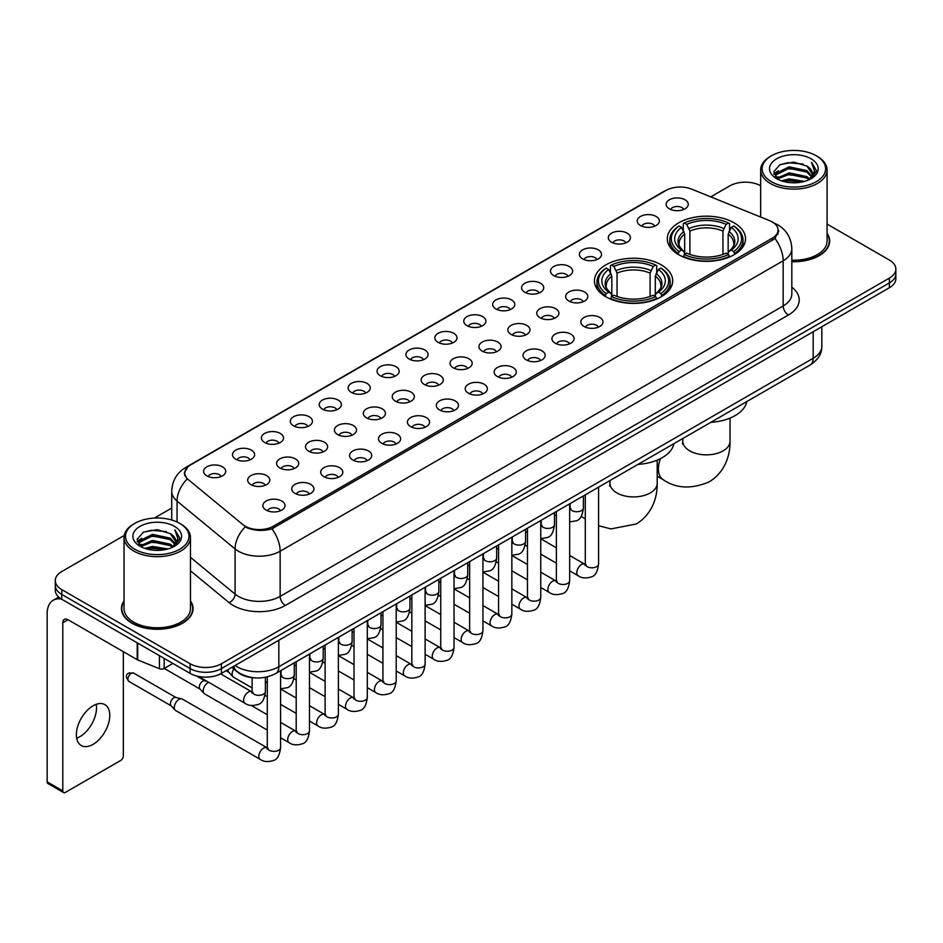 <?xml version="1.0" encoding="UTF-8"?>
<svg xmlns="http://www.w3.org/2000/svg" width="943" height="943" viewBox="0 0 943 943"><rect width="100%" height="100%" fill="white"/><g stroke="black" fill="none" stroke-linecap="round" stroke-linejoin="round"><path stroke-width="1.41" d="M661.232 264.853A39.111 22.585 0 0 0 618.608 259.962A39.111 22.585 0 0 0 594.455 280.825A39.111 22.585 0 0 0 605.913 296.797A39.111 22.585 0 0 0 648.536 301.689A39.111 22.585 0 0 0 672.677 280.825A39.111 22.585 0 0 0 661.232 264.853M734.067 222.796A39.111 22.585 0 0 0 691.443 217.904A39.111 22.585 0 0 0 667.302 238.768A39.111 22.585 0 0 0 678.76 254.74A39.111 22.585 0 0 0 721.383 259.631A39.111 22.585 0 0 0 745.524 238.768A39.111 22.585 0 0 0 734.067 222.796M640.462 225.507A11.068 6.389 180 0 1 638.258 223.703A11.068 6.389 180 0 1 641.924 215.758A11.068 6.389 180 0 1 656.116 216.477A11.068 6.389 180 0 1 658.308 223.703A11.068 6.389 180 0 1 640.462 225.507M654.76 226.179A6.636 3.831 0 0 0 652.98 224.304A6.636 3.831 0 0 0 646.438 223.338A6.636 3.831 0 0 0 641.806 226.179M611.547 242.198A11.068 6.389 180 0 1 609.355 240.394A11.068 6.389 180 0 1 613.021 232.449A11.068 6.389 180 0 1 627.201 233.169A11.068 6.389 180 0 1 629.405 240.394A11.068 6.389 180 0 1 611.547 242.198M625.857 242.87A6.636 3.831 0 0 0 624.077 240.995A6.636 3.831 0 0 0 617.535 240.029A6.636 3.831 0 0 0 612.903 242.87M582.644 258.889A11.068 6.389 180 0 1 580.44 257.085A11.068 6.389 180 0 1 584.106 249.141A11.068 6.389 180 0 1 598.298 249.86A11.068 6.389 180 0 1 600.491 257.085A11.068 6.389 180 0 1 582.644 258.889M596.943 259.561A6.636 3.831 0 0 0 595.163 257.687A6.636 3.831 0 0 0 588.621 256.72A6.636 3.831 0 0 0 583.988 259.561M553.73 275.58A11.068 6.389 180 0 1 551.537 273.776A11.068 6.389 180 0 1 555.203 265.832A11.068 6.389 180 0 1 569.383 266.551A11.068 6.389 180 0 1 571.588 273.776A11.068 6.389 180 0 1 553.73 275.58M568.04 276.252A6.636 3.831 0 0 0 566.26 274.378A6.636 3.831 0 0 0 559.718 273.411A6.636 3.831 0 0 0 555.085 276.252M524.827 292.271A11.068 6.389 180 0 1 522.622 290.468A11.068 6.389 180 0 1 526.288 282.523A11.068 6.389 180 0 1 540.48 283.23A11.068 6.389 180 0 1 542.673 290.468A11.068 6.389 180 0 1 524.827 292.271M539.125 292.931A6.636 3.831 0 0 0 537.345 291.069A6.636 3.831 0 0 0 530.803 290.102A6.636 3.831 0 0 0 526.17 292.931M495.912 308.962A11.068 6.389 180 0 1 493.719 307.159A11.068 6.389 180 0 1 497.385 299.214A11.068 6.389 180 0 1 511.566 299.921A11.068 6.389 180 0 1 513.77 307.159A11.068 6.389 180 0 1 495.912 308.962M510.222 309.622A6.636 3.831 0 0 0 508.442 307.76A6.636 3.831 0 0 0 501.9 306.781A6.636 3.831 0 0 0 497.267 309.622M467.009 325.653A11.068 6.389 180 0 1 464.805 323.85A11.068 6.389 180 0 1 468.471 315.905A11.068 6.389 180 0 1 482.663 316.612A11.068 6.389 180 0 1 484.855 323.85A11.068 6.389 180 0 1 467.009 325.653M481.307 326.313A6.636 3.831 0 0 0 479.527 324.451A6.636 3.831 0 0 0 472.985 323.473A6.636 3.831 0 0 0 468.353 326.313M438.094 342.344A11.068 6.389 180 0 1 435.902 340.541A11.068 6.389 180 0 1 439.568 332.596A11.068 6.389 180 0 1 453.748 333.303A11.068 6.389 180 0 1 455.952 340.541A11.068 6.389 180 0 1 438.094 342.344M452.404 343.004A6.636 3.831 0 0 0 450.624 341.142A6.636 3.831 0 0 0 444.082 340.164A6.636 3.831 0 0 0 439.45 343.004M409.191 359.035A11.068 6.389 180 0 1 406.987 357.232A11.068 6.389 180 0 1 410.653 349.287A11.068 6.389 180 0 1 424.845 349.994A11.068 6.389 180 0 1 427.038 357.232A11.068 6.389 180 0 1 409.191 359.035M423.49 359.696A6.636 3.831 0 0 0 421.71 357.833A6.636 3.831 0 0 0 415.168 356.855A6.636 3.831 0 0 0 410.535 359.696M380.277 375.727A11.068 6.389 180 0 1 378.084 373.923A11.068 6.389 180 0 1 381.75 365.978A11.068 6.389 180 0 1 395.93 366.686A11.068 6.389 180 0 1 398.135 373.923A11.068 6.389 180 0 1 380.277 375.727M394.587 376.387A6.636 3.831 0 0 0 392.807 374.524A6.636 3.831 0 0 0 386.265 373.546A6.636 3.831 0 0 0 381.632 376.387M351.374 392.418A11.068 6.389 180 0 1 349.169 390.602A11.068 6.389 180 0 1 352.835 382.669A11.068 6.389 180 0 1 367.027 383.377A11.068 6.389 180 0 1 369.22 390.602A11.068 6.389 180 0 1 351.374 392.418M365.672 393.078A6.636 3.831 0 0 0 363.892 391.215A6.636 3.831 0 0 0 357.35 390.237A6.636 3.831 0 0 0 352.717 393.078M322.459 409.109A11.068 6.389 180 0 1 320.266 407.293A11.068 6.389 180 0 1 323.932 399.361A11.068 6.389 180 0 1 338.113 400.068A11.068 6.389 180 0 1 340.317 407.293A11.068 6.389 180 0 1 322.459 409.109M336.769 409.769A6.636 3.831 0 0 0 334.989 407.906A6.636 3.831 0 0 0 328.447 406.928A6.636 3.831 0 0 0 323.814 409.769M293.556 425.8A11.068 6.389 180 0 1 291.352 423.985A11.068 6.389 180 0 1 295.018 416.04A11.068 6.389 180 0 1 309.21 416.759A11.068 6.389 180 0 1 311.402 423.985A11.068 6.389 180 0 1 293.556 425.8M307.854 426.46A6.636 3.831 0 0 0 306.074 424.586A6.636 3.831 0 0 0 299.532 423.619A6.636 3.831 0 0 0 294.9 426.46M264.641 442.491A11.068 6.389 180 0 1 262.449 440.676A11.068 6.389 180 0 1 266.115 432.731A11.068 6.389 180 0 1 280.295 433.45A11.068 6.389 180 0 1 282.499 440.676A11.068 6.389 180 0 1 264.641 442.491M278.951 443.151A6.636 3.831 0 0 0 277.171 441.277A6.636 3.831 0 0 0 270.629 440.31A6.636 3.831 0 0 0 265.997 443.151M235.738 459.182A11.068 6.389 180 0 1 233.534 457.367A11.068 6.389 180 0 1 237.2 449.422A11.068 6.389 180 0 1 251.392 450.141A11.068 6.389 180 0 1 253.584 457.367A11.068 6.389 180 0 1 235.738 459.182M250.036 459.842A6.636 3.831 0 0 0 248.257 457.968A6.636 3.831 0 0 0 241.714 457.001A6.636 3.831 0 0 0 237.082 459.842M206.823 475.861A11.068 6.389 180 0 1 204.631 474.058A11.068 6.389 180 0 1 208.297 466.113A11.068 6.389 180 0 1 222.477 466.832A11.068 6.389 180 0 1 224.682 474.058A11.068 6.389 180 0 1 206.823 475.861M221.133 476.533A6.636 3.831 0 0 0 219.354 474.659A6.636 3.831 0 0 0 212.812 473.692A6.636 3.831 0 0 0 208.179 476.533M669.365 208.827A11.068 6.389 180 0 1 667.173 207.012A11.068 6.389 180 0 1 670.838 199.067A11.068 6.389 180 0 1 685.019 199.786A11.068 6.389 180 0 1 687.223 207.012A11.068 6.389 180 0 1 669.365 208.827M683.675 209.487A6.636 3.831 0 0 0 681.895 207.613A6.636 3.831 0 0 0 675.353 206.647A6.636 3.831 0 0 0 670.721 209.487M568.912 301.041A11.068 6.389 180 0 1 566.719 299.237A11.068 6.389 180 0 1 570.385 291.293A11.068 6.389 180 0 1 584.566 292A11.068 6.389 180 0 1 586.77 299.237A11.068 6.389 180 0 1 568.912 301.041M583.222 301.701A6.636 3.831 0 0 0 581.442 299.839A6.636 3.831 0 0 0 574.9 298.86A6.636 3.831 0 0 0 570.267 301.701M540.009 317.732A11.068 6.389 180 0 1 537.816 315.929A11.068 6.389 180 0 1 541.482 307.984A11.068 6.389 180 0 1 555.663 308.691A11.068 6.389 180 0 1 557.855 315.929A11.068 6.389 180 0 1 540.009 317.732M554.319 318.392A6.636 3.831 0 0 0 552.527 316.53A6.636 3.831 0 0 0 545.985 315.551A6.636 3.831 0 0 0 541.353 318.392M511.094 334.423A11.068 6.389 180 0 1 508.902 332.608A11.068 6.389 180 0 1 512.568 324.675A11.068 6.389 180 0 1 526.748 325.382A11.068 6.389 180 0 1 528.952 332.608A11.068 6.389 180 0 1 511.094 334.423M525.404 335.083A6.636 3.831 0 0 0 523.624 333.221A6.636 3.831 0 0 0 517.082 332.242A6.636 3.831 0 0 0 512.45 335.083M482.191 351.114A11.068 6.389 180 0 1 479.999 349.299A11.068 6.389 180 0 1 483.665 341.366A11.068 6.389 180 0 1 497.845 342.073A11.068 6.389 180 0 1 500.038 349.299A11.068 6.389 180 0 1 482.191 351.114M496.501 351.774A6.636 3.831 0 0 0 494.71 349.912A6.636 3.831 0 0 0 488.168 348.934A6.636 3.831 0 0 0 483.535 351.774M453.277 367.805A11.068 6.389 180 0 1 451.084 365.99A11.068 6.389 180 0 1 454.75 358.045A11.068 6.389 180 0 1 468.93 358.764A11.068 6.389 180 0 1 471.135 365.99A11.068 6.389 180 0 1 453.277 367.805M467.587 368.465A6.636 3.831 0 0 0 465.807 366.591A6.636 3.831 0 0 0 459.265 365.625A6.636 3.831 0 0 0 454.632 368.465M424.374 384.496A11.068 6.389 180 0 1 422.181 382.681A11.068 6.389 180 0 1 425.847 374.736A11.068 6.389 180 0 1 440.027 375.455A11.068 6.389 180 0 1 442.22 382.681A11.068 6.389 180 0 1 424.374 384.496M438.684 385.157A6.636 3.831 0 0 0 436.892 383.282A6.636 3.831 0 0 0 430.35 382.316A6.636 3.831 0 0 0 425.717 385.157M395.459 401.188A11.068 6.389 180 0 1 393.266 399.372A11.068 6.389 180 0 1 396.932 391.428A11.068 6.389 180 0 1 411.124 392.147A11.068 6.389 180 0 1 413.317 399.372A11.068 6.389 180 0 1 395.459 401.188M409.769 401.848A6.636 3.831 0 0 0 407.989 399.973A6.636 3.831 0 0 0 401.447 399.007A6.636 3.831 0 0 0 396.814 401.848M366.556 417.879A11.068 6.389 180 0 1 364.363 416.063A11.068 6.389 180 0 1 368.029 408.119A11.068 6.389 180 0 1 382.21 408.838A11.068 6.389 180 0 1 384.402 416.063A11.068 6.389 180 0 1 366.556 417.879M380.866 418.539A6.636 3.831 0 0 0 379.074 416.665A6.636 3.831 0 0 0 372.532 415.698A6.636 3.831 0 0 0 367.9 418.539M337.641 434.558A11.068 6.389 180 0 1 335.449 432.754A11.068 6.389 180 0 1 339.115 424.81A11.068 6.389 180 0 1 353.307 425.529A11.068 6.389 180 0 1 355.499 432.754A11.068 6.389 180 0 1 337.641 434.558M351.951 435.23A6.636 3.831 0 0 0 350.171 433.356A6.636 3.831 0 0 0 343.629 432.389A6.636 3.831 0 0 0 338.997 435.23M308.738 451.249A11.068 6.389 180 0 1 306.546 449.446A11.068 6.389 180 0 1 310.212 441.501A11.068 6.389 180 0 1 324.392 442.22A11.068 6.389 180 0 1 326.584 449.446A11.068 6.389 180 0 1 308.738 451.249M323.048 451.921A6.636 3.831 0 0 0 321.257 450.047A6.636 3.831 0 0 0 314.714 449.08A6.636 3.831 0 0 0 310.082 451.921M279.823 467.94A11.068 6.389 180 0 1 277.631 466.137A11.068 6.389 180 0 1 281.297 458.192A11.068 6.389 180 0 1 295.489 458.911A11.068 6.389 180 0 1 297.682 466.137A11.068 6.389 180 0 1 279.823 467.94M294.133 468.612A6.636 3.831 0 0 0 292.354 466.738A6.636 3.831 0 0 0 285.812 465.771A6.636 3.831 0 0 0 281.179 468.612M250.921 484.631A11.068 6.389 180 0 1 248.728 482.828A11.068 6.389 180 0 1 252.394 474.883A11.068 6.389 180 0 1 266.574 475.59A11.068 6.389 180 0 1 268.767 482.828A11.068 6.389 180 0 1 250.921 484.631M265.231 485.291A6.636 3.831 0 0 0 263.439 483.429A6.636 3.831 0 0 0 256.897 482.462A6.636 3.831 0 0 0 252.264 485.291M584.106 326.502A11.068 6.389 180 0 1 581.902 324.687A11.068 6.389 180 0 1 585.568 316.742A11.068 6.389 180 0 1 599.76 317.461A11.068 6.389 180 0 1 601.952 324.687A11.068 6.389 180 0 1 584.106 326.502M598.404 327.162A6.636 3.831 0 0 0 596.624 325.288A6.636 3.831 0 0 0 590.082 324.321A6.636 3.831 0 0 0 585.45 327.162M555.191 343.193A11.068 6.389 180 0 1 552.999 341.378A11.068 6.389 180 0 1 556.665 333.433A11.068 6.389 180 0 1 570.845 334.152A11.068 6.389 180 0 1 573.049 341.378A11.068 6.389 180 0 1 555.191 343.193M569.501 343.853A6.636 3.831 0 0 0 567.721 341.979A6.636 3.831 0 0 0 561.168 341.012A6.636 3.831 0 0 0 556.547 343.853M526.288 359.884A11.068 6.389 180 0 1 524.084 358.069A11.068 6.389 180 0 1 527.75 350.124A11.068 6.389 180 0 1 541.942 350.843A11.068 6.389 180 0 1 544.135 358.069A11.068 6.389 180 0 1 526.288 359.884M540.587 360.544A6.636 3.831 0 0 0 538.807 358.67A6.636 3.831 0 0 0 532.265 357.703A6.636 3.831 0 0 0 527.632 360.544M497.374 376.563A11.068 6.389 180 0 1 495.181 374.76A11.068 6.389 180 0 1 498.847 366.815A11.068 6.389 180 0 1 513.027 367.534A11.068 6.389 180 0 1 515.232 374.76A11.068 6.389 180 0 1 497.374 376.563M511.684 377.235A6.636 3.831 0 0 0 509.904 375.361A6.636 3.831 0 0 0 503.362 374.395A6.636 3.831 0 0 0 498.729 377.235M468.471 393.255A11.068 6.389 180 0 1 466.266 391.451A11.068 6.389 180 0 1 469.932 383.506A11.068 6.389 180 0 1 484.124 384.225A11.068 6.389 180 0 1 486.317 391.451A11.068 6.389 180 0 1 468.471 393.255M482.769 393.926A6.636 3.831 0 0 0 480.989 392.052A6.636 3.831 0 0 0 474.447 391.086A6.636 3.831 0 0 0 469.814 393.926M439.556 409.946A11.068 6.389 180 0 1 437.363 408.142A11.068 6.389 180 0 1 441.029 400.197A11.068 6.389 180 0 1 455.21 400.916A11.068 6.389 180 0 1 457.414 408.142A11.068 6.389 180 0 1 439.556 409.946M453.866 410.618A6.636 3.831 0 0 0 452.086 408.743A6.636 3.831 0 0 0 445.544 407.777A6.636 3.831 0 0 0 440.911 410.618M410.653 426.637A11.068 6.389 180 0 1 408.449 424.833A11.068 6.389 180 0 1 412.115 416.889A11.068 6.389 180 0 1 426.307 417.596A11.068 6.389 180 0 1 428.499 424.833A11.068 6.389 180 0 1 410.653 426.637M424.951 427.297A6.636 3.831 0 0 0 423.171 425.434A6.636 3.831 0 0 0 416.629 424.468A6.636 3.831 0 0 0 411.997 427.297M381.738 443.328A11.068 6.389 180 0 1 379.546 441.524A11.068 6.389 180 0 1 383.212 433.58A11.068 6.389 180 0 1 397.392 434.287A11.068 6.389 180 0 1 399.596 441.524A11.068 6.389 180 0 1 381.738 443.328M396.048 443.988A6.636 3.831 0 0 0 394.268 442.126A6.636 3.831 0 0 0 387.726 441.159A6.636 3.831 0 0 0 383.094 443.988M352.835 460.019A11.068 6.389 180 0 1 350.631 458.215A11.068 6.389 180 0 1 354.297 450.271A11.068 6.389 180 0 1 368.489 450.978A11.068 6.389 180 0 1 370.682 458.215A11.068 6.389 180 0 1 352.835 460.019M367.133 460.679A6.636 3.831 0 0 0 365.354 458.817A6.636 3.831 0 0 0 358.811 457.838A6.636 3.831 0 0 0 354.179 460.679M323.921 476.71A11.068 6.389 180 0 1 321.728 474.907A11.068 6.389 180 0 1 325.394 466.962A11.068 6.389 180 0 1 339.574 467.669A11.068 6.389 180 0 1 341.779 474.907A11.068 6.389 180 0 1 323.921 476.71M338.231 477.37A6.636 3.831 0 0 0 336.451 475.508A6.636 3.831 0 0 0 329.909 474.529A6.636 3.831 0 0 0 325.276 477.37M295.018 493.401A11.068 6.389 180 0 1 292.813 491.598A11.068 6.389 180 0 1 296.479 483.653A11.068 6.389 180 0 1 310.671 484.36A11.068 6.389 180 0 1 312.864 491.598A11.068 6.389 180 0 1 295.018 493.401M309.316 494.061A6.636 3.831 0 0 0 307.536 492.199A6.636 3.831 0 0 0 300.994 491.22A6.636 3.831 0 0 0 296.361 494.061M266.103 510.092A11.068 6.389 180 0 1 263.91 508.289A11.068 6.389 180 0 1 267.576 500.344A11.068 6.389 180 0 1 281.757 501.051A11.068 6.389 180 0 1 283.961 508.289A11.068 6.389 180 0 1 266.103 510.092M280.413 510.752A6.636 3.831 0 0 0 278.633 508.89A6.636 3.831 0 0 0 272.091 507.912A6.636 3.831 0 0 0 267.458 510.752M769.559 220.638A19.921 11.505 180 0 1 772.223 221.923A19.921 11.505 180 0 1 778.058 230.057A19.921 11.505 180 0 1 772.223 238.19L273.364 526.206A19.921 11.505 180 0 1 242.952 524.673L188.364 479.669A19.921 11.505 180 0 1 184.757 473.068A19.921 11.505 180 0 1 190.592 464.934L666.088 190.415A19.921 11.505 180 0 1 691.596 189.119L769.559 220.638M254.598 677.84A22.137 12.778 180 0 1 238.013 672.418L231.872 667.361M124.04 600.903A35.787 20.663 0 0 0 121.458 608.612A35.787 20.663 0 0 0 131.949 623.217A35.787 20.663 0 0 0 170.954 627.696A35.787 20.663 0 0 0 193.044 608.612A35.787 20.663 0 0 0 190.462 600.903M778.835 230.905L774.934 238.402L773.001 239.817L271.902 528.823C263.568 531.215 255.376 530.921 247.325 527.927L245.18 526.889A25.826 17.28 129.5 0 0 235.09 548.944L177.06 501.098A29.516 17.045 180 0 1 171.732 491.327L171.732 519.994M124.228 535.483L61.766 571.552A22.137 12.778 0 0 0 55.272 580.593L55.272 590.235A22.137 12.778 0 0 0 61.766 599.265L190.132 673.385L190.132 668.563A22.137 12.778 0 0 0 221.44 668.563L889.367 282.935A22.137 12.778 0 0 0 895.85 273.894A22.137 12.778 0 0 1 889.367 282.935L221.44 668.563A22.137 12.778 0 0 1 190.132 668.563L61.766 594.444L190.132 668.563L190.132 663.742A22.137 12.778 0 0 0 221.44 663.742L889.367 278.114A22.137 12.778 0 0 0 895.85 269.073A22.137 12.778 0 0 0 889.367 260.044L827.082 224.08M55.272 585.414A22.137 12.778 0 0 0 61.766 594.444A22.137 12.778 0 0 1 55.272 585.414M177.06 521.986L177.06 501.098A25.826 17.28 129.5 0 1 187.079 479.115L184.25 473.056L187.893 466.856M791.825 261.694A35.787 20.663 0 0 0 829.663 241.054A35.787 20.663 0 0 0 827.082 233.357M760.659 185.736A22.137 12.778 0 0 0 729.693 185.924L710.751 196.863M171.732 508.065L154.416 518.049M55.272 580.593A22.137 12.778 0 0 0 61.766 589.623L190.132 663.742M190.132 673.385A22.137 12.778 0 0 0 221.44 673.385L889.367 287.756A22.137 12.778 0 0 0 895.85 278.715L895.85 269.073M771.433 181.704A31.732 18.318 0 0 0 816.308 181.704A31.732 18.318 0 0 0 816.308 155.795L817.357 156.397A33.205 19.178 0 0 1 827.082 169.964A33.205 19.178 0 0 1 806.583 187.669A33.205 19.178 0 0 1 770.396 183.52A33.205 19.178 0 0 1 760.659 169.964A33.205 19.178 0 0 1 770.396 156.397L771.433 155.795A31.732 18.318 0 0 0 771.433 181.704M791.825 260.197A33.205 19.178 0 0 0 827.082 241.054L827.082 169.964M791.825 261.47A35.421 20.451 0 0 0 829.298 241.054A35.421 20.451 0 0 0 827.082 233.947M781.441 180.844L789.102 178.875L804.627 181.374M783.633 181.504L789.102 180.384L802.352 181.928M776.69 178.357L789.102 172.852L806.913 176.612L809.789 178.993M777.433 179.005L789.102 174.361L806.913 178.121L808.988 179.712M775.641 177.355L776.054 173.359L789.102 166.828L806.913 170.589L811.793 176.129M775.476 176.624L776.054 174.868L789.102 168.337L806.913 172.097L811.451 176.848M808.799 179.865A18.447 10.656 0 0 0 812.324 173.606A18.447 10.656 0 0 0 806.913 166.074L812.312 173.972M811.098 158.813A24.353 14.062 0 0 0 776.702 158.778A24.353 14.062 0 0 0 776.549 178.628A24.353 14.062 0 0 0 776.655 178.698A24.353 14.062 0 0 0 811.204 178.628A24.353 14.062 0 0 0 811.098 158.813M806.913 166.074L793.664 162.113L780.038 164.624L773.72 171.756L777.916 179.37M810.308 179.123L816.202 171.661L816.32 170.318L811.522 162.326L814.54 171.284L809 179.771M817.357 156.397L816.308 155.795A31.732 18.318 0 0 0 771.433 155.795M811.522 162.326L816.308 170.624M779.72 164.777L788.065 162.715L803.012 164.058M773.967 174.479L776.69 172.333M782.678 169.787L788.065 168.75L802.481 169.929M782.678 175.811L788.065 174.773L802.481 175.952M783.786 181.551L788.065 180.797L802.328 181.94M773.814 173.877L778.281 170.707M776.183 177.932L778.281 176.73M678.052 254.315L679.101 251.522A35.127 20.286 0 0 1 679.101 226.014L681.518 227.404A31.732 18.318 0 0 0 681.518 250.131L683.911 251.486L684.677 254.327M684.677 253.172L684.677 234.088L681.518 227.404M683.274 230.434L683.274 223.597L684.323 222.996A35.127 20.286 0 0 1 728.503 222.996L726.098 224.399A31.732 18.318 0 0 0 686.74 224.399L689.899 231.082L689.899 254.41M722.939 254.41L722.939 231.082L726.098 224.399M710.822 422.346A40.584 23.434 0 0 0 746.762 401.588M683.274 256.343A36.6 21.135 0 0 0 729.552 256.343L728.503 254.539A35.127 20.286 0 0 1 684.323 254.539L683.274 256.967M729.552 256.967L729.552 256.343M679.101 226.014L678.052 226.615A36.6 21.135 0 0 0 669.813 239.97A36.6 21.135 0 0 0 678.052 253.337M728.503 222.996L729.552 223.597L729.552 230.434M684.323 254.539L686.74 253.137A31.732 18.318 0 0 0 726.098 253.137L728.503 254.539M681.518 250.131L679.101 251.522M686.74 224.399L684.323 222.996M683.911 231.518A28.384 16.385 0 0 0 683.911 251.486L684.04 251.569C680.009 247.667 678.359 245.027 679.113 243.636A27.3 15.76 0 0 1 684.677 234.088M734.774 253.337A36.6 21.135 0 0 0 743.013 239.97A36.6 21.135 0 0 0 734.774 226.615L733.725 226.014A35.127 20.286 0 0 1 733.725 251.522L734.774 254.315M733.725 251.522L731.308 250.131A31.732 18.318 0 0 0 731.308 227.404L733.725 226.014M731.308 227.404L728.161 234.088L728.161 253.172L728.927 251.486L731.308 250.131M728.161 234.088A27.3 15.76 0 0 1 733.725 243.636C734.467 245.039 732.817 247.679 728.798 251.569L728.927 251.486A28.384 16.385 0 0 0 728.927 231.518M728.161 254.327L728.161 253.172M605.206 296.373L606.255 293.579A35.127 20.286 0 0 1 606.255 268.071L608.671 269.462A31.732 18.318 0 0 0 608.671 292.189L611.064 293.544L611.83 296.385M611.83 295.23L611.83 276.146L608.671 269.462M610.427 272.492L610.427 265.655L611.477 265.054A35.127 20.286 0 0 1 655.668 265.054L653.251 266.456A31.732 18.318 0 0 0 613.893 266.456L617.052 273.14L617.052 296.467M650.092 296.467L650.092 273.14L653.251 266.456M637.975 464.392A40.584 23.434 0 0 0 673.915 443.646M610.427 298.401A36.6 21.135 0 0 0 656.717 298.401L655.668 296.597A35.127 20.286 0 0 1 611.477 296.597L610.427 299.025M656.717 299.025L656.717 298.401M606.255 268.071L605.206 268.672A36.6 21.135 0 0 0 596.966 282.028A36.6 21.135 0 0 0 605.206 295.395M655.668 265.054L656.717 265.655L656.717 272.492M611.477 296.597L613.893 295.194A31.732 18.318 0 0 0 653.251 295.194L655.668 296.597M608.671 292.189L606.255 293.579M613.893 266.456L611.477 265.054M611.064 273.576A28.384 16.385 0 0 0 611.064 293.544L611.194 293.627C607.162 289.725 605.524 287.085 606.266 285.694A27.3 15.76 0 0 1 611.83 276.146M661.927 295.395A36.6 21.135 0 0 0 670.178 282.028A36.6 21.135 0 0 0 661.927 268.672L660.878 268.071A35.127 20.286 0 0 1 660.878 293.579L661.927 296.373M660.878 293.579L658.462 292.189A31.732 18.318 0 0 0 658.462 269.462L660.878 268.071M658.462 269.462L655.314 276.146L655.314 295.23L656.08 293.544L658.462 292.189M655.314 276.146A27.3 15.76 0 0 1 660.878 285.694C661.621 287.096 659.97 289.737 655.951 293.627L656.08 293.544A28.384 16.385 0 0 0 656.08 273.576M655.314 296.385L655.314 295.23M252.111 687.918L233.51 677.18A6.636 3.831 -60 0 1 232.98 676.744A6.636 3.831 -60 0 1 232.131 674.139A6.636 3.831 -60 0 1 233.84 668.976M229.22 672.571A4.798 2.77 -60 0 1 228.831 672.253A4.798 2.77 -60 0 1 228.218 670.367A4.798 2.77 -60 0 1 228.312 669.412M267.293 730.059L204.607 693.871A6.636 3.831 -60 0 1 204.065 693.435A6.636 3.831 -60 0 1 203.228 690.83A6.636 3.831 -60 0 1 207.92 682.697A6.636 3.831 -60 0 1 208.709 682.319M200.305 689.262A4.798 2.77 -60 0 1 199.916 688.944A4.798 2.77 -60 0 1 199.315 687.058A4.798 2.77 -60 0 1 202.71 681.188A4.798 2.77 -60 0 1 204.643 680.763L206.906 681.282M280.578 670.744L280.578 747.551C279.658 755.272 277.277 759.575 273.411 760.482C267.918 762.18 263.51 761.791 260.174 759.327L175.693 710.562A6.636 3.831 -60 0 1 175.162 710.126A6.636 3.831 -60 0 1 174.314 707.521A6.636 3.831 -60 0 1 179.017 699.388A6.636 3.831 -60 0 1 181.693 698.81A6.636 3.831 -60 0 1 182.329 699.058L268.166 748.365M171.402 705.942A4.798 2.77 -60 0 1 171.013 705.635A4.798 2.77 -60 0 1 170.4 703.749A4.798 2.77 -60 0 1 173.795 697.879A4.798 2.77 -60 0 1 175.728 697.455L181.693 698.81M96.221 704.327A23.61 13.638 -60 0 1 79.825 736.719A23.61 13.638 -60 0 1 76.678 738.192M93.074 744.357A23.61 13.638 120 0 0 108.492 723.552A23.61 13.638 120 0 0 104.873 704.633A23.61 13.638 120 0 0 93.074 705.8A23.61 13.638 120 0 0 77.644 726.605A23.61 13.638 120 0 0 81.263 745.536A23.61 13.638 120 0 0 93.074 744.357M164.165 658.391L164.165 668.481L172.911 663.436M61.507 599.123A29.516 17.045 -120 0 0 53.268 600.219A29.516 17.045 -120 0 0 47.15 613.728L47.15 781.841L62.804 790.882L62.804 622.769A7.379 4.255 60 0 1 64.336 619.386A7.379 4.255 60 0 1 68.026 619.751L137.195 659.687L137.195 642.82M62.804 790.882A3.689 2.134 120 0 0 63.57 792.568L47.916 783.527A3.689 2.134 -60 0 1 47.15 781.841M63.57 792.568A3.689 2.134 120 0 0 65.409 792.379L120.728 760.447A3.689 2.134 120 0 0 123.333 755.932L123.333 651.684M164.165 668.481A3.689 2.134 180 0 1 159.438 668.728L137.69 659.935A3.689 2.134 180 0 1 137.195 659.687M134.814 549.262A31.732 18.318 0 0 0 179.689 549.262A31.732 18.318 0 0 0 179.689 523.353A31.732 18.318 0 0 0 179.689 523.341L180.738 523.954A33.205 19.178 0 0 1 190.462 537.51A33.205 19.178 0 0 1 169.964 555.215A33.205 19.178 0 0 1 133.776 551.066A33.205 19.178 0 0 1 124.04 537.51A33.205 19.178 0 0 1 133.776 523.954L134.814 523.353A31.732 18.318 0 0 0 134.814 549.262M124.04 537.51L124.04 608.612A33.205 19.178 0 0 0 133.776 622.168A33.205 19.178 0 0 0 169.964 626.317A33.205 19.178 0 0 0 190.462 608.612L190.462 537.51M124.04 601.493A35.421 20.451 0 0 0 121.836 608.612A35.421 20.451 0 0 0 132.209 623.064A35.421 20.451 0 0 0 170.813 627.496A35.421 20.451 0 0 0 192.678 608.612A35.421 20.451 0 0 0 190.462 601.493M144.821 548.39L152.483 546.433L168.007 548.92M147.014 549.062L152.483 547.93L165.732 549.486L151.446 548.343L147.167 549.097M140.071 545.914L152.483 540.41L170.294 544.17L173.17 546.539M140.813 546.563L152.483 541.907L170.294 545.667L172.369 547.258M139.022 544.901L139.434 540.905L152.483 534.375L170.294 538.135L175.174 543.675M138.857 544.17L139.434 542.414L152.483 535.883L170.294 539.644L174.832 544.394M172.18 547.411A18.447 10.656 0 0 0 175.704 541.152A18.447 10.656 0 0 0 170.294 533.62L175.693 541.518M174.479 526.359A24.353 14.062 0 0 0 140.083 526.324A24.353 14.062 0 0 0 139.929 546.186A24.353 14.062 0 0 0 140.035 546.245A24.353 14.062 0 0 0 174.585 546.186A24.353 14.062 0 0 0 174.479 526.359M170.294 533.62L157.045 529.66L143.419 532.17L137.112 539.302L141.297 546.916M173.701 546.669L179.583 539.207L179.7 537.875L174.903 529.872L177.921 538.83L172.38 547.317M180.738 523.954L179.689 523.353A31.732 18.318 0 0 0 134.814 523.353M174.903 529.872L179.689 538.17M143.1 532.323L151.446 530.272L166.392 531.604M137.348 542.025L140.071 539.891M146.059 537.333L151.446 536.296L165.862 537.475M146.059 543.368L151.446 542.319L165.862 543.498M137.195 541.435L141.662 538.253M139.564 545.478L141.662 544.276M273.364 526.206L273.364 528.245M772.223 238.19L772.223 240.265M791.825 287.179A36.895 21.3 180 0 1 788.395 315.021L285.364 605.441A7.379 4.255 60 0 1 280.142 596.4L783.173 305.98A29.516 17.045 0 0 0 791.825 293.933L791.825 248.74A29.516 17.045 180 0 1 783.173 260.787A25.826 14.911 -120 0 0 774.934 238.402M285.364 605.441A36.895 21.3 180 0 1 233.18 605.441A36.895 21.3 180 0 1 229.043 602.601L190.462 570.786M238.402 596.4A29.516 17.045 0 0 0 280.142 596.4L280.142 551.219A29.516 17.045 180 0 1 238.402 551.219A29.516 17.045 180 0 1 235.09 548.944L235.09 594.125A29.516 17.045 0 0 0 238.402 596.4M774.097 223.055A25.826 12.094 112 0 0 773.755 222.925L777.822 224.87C786.651 230.163 791.318 238.131 791.825 248.74M271.902 528.823A25.826 14.911 60 0 1 280.142 551.219L783.173 260.787L783.173 305.98A7.379 4.255 60 0 0 788.395 315.021M188.4 466.443A25.826 14.911 -120 0 0 185.724 467.445C176.895 472.749 172.227 480.706 171.732 491.327M185.724 467.445L663.907 191.37A25.826 14.911 60 0 1 665.864 190.533M221.44 663.742L221.44 673.385M889.367 278.114L889.367 287.756M61.766 589.623L61.766 599.265M190.462 557.337L235.09 594.125A7.379 4.939 -50.5 0 1 229.043 602.601M235.113 665.487A29.516 17.045 0 0 0 237.094 666.748A29.516 17.045 0 0 0 278.833 666.748L813.184 358.257A29.516 17.045 0 0 0 821.825 346.199C822.037 353.531 818.147 359.802 810.12 365.012L275.78 673.514A14.758 8.522 60 0 0 278.833 666.748L278.833 640.238M813.184 331.736L813.184 358.257A14.758 8.522 60 0 1 810.12 365.012M233.911 666.182A14.758 9.866 129.5 0 0 236.481 670.98L232.002 667.279M730.035 418.103L730.035 441.23A23.61 13.638 180 0 1 723.116 450.86A23.61 13.638 180 0 1 689.722 450.86A23.61 13.638 180 0 1 682.803 441.23L682.496 444.012M730.035 441.23C730.354 454.88 725.155 472.207 709.053 481.944C691.396 489.311 676.143 488.58 663.294 479.751A23.61 13.638 -60 0 1 660.383 458.687M722.939 231.082A27.3 15.76 0 0 0 689.899 231.082M723.705 228.501A28.384 16.385 0 0 0 689.121 228.501M657.188 460.16L657.188 483.276A23.61 13.638 180 0 1 650.269 492.918A23.61 13.638 180 0 1 616.875 492.918A23.61 13.638 180 0 1 609.956 483.276L609.649 486.069M650.092 273.14A27.3 15.76 0 0 0 617.052 273.14M650.859 270.558A28.384 16.385 0 0 0 616.274 270.558M598.569 487.154L598.569 563.961A6.636 3.831 180 0 1 596.318 566.837A6.636 3.831 180 0 1 587.23 566.672A6.636 3.831 180 0 1 585.285 563.961L585.073 565.399L585.674 564.904M598.569 563.961C597.662 571.67 595.269 575.984 591.402 576.88C585.921 578.578 581.513 578.2 578.177 575.737A6.636 3.831 -60 0 1 577.151 570.421A6.636 3.831 -60 0 1 581.489 564.562A6.636 3.831 -60 0 1 581.784 564.409A6.636 3.831 -60 0 1 584.813 564.232L586.157 564.763M569.666 503.833L569.666 580.652A6.636 3.831 180 0 1 567.415 583.528A6.636 3.831 180 0 1 558.327 583.363A6.636 3.831 180 0 1 556.382 580.652L556.17 582.09L556.759 581.595M569.666 580.652C568.747 588.361 566.366 592.675 562.5 593.571C557.007 595.269 552.598 594.892 549.262 592.428A6.636 3.831 -60 0 1 548.248 587.112A6.636 3.831 -60 0 1 552.586 581.253A6.636 3.831 -60 0 1 552.881 581.1A6.636 3.831 -60 0 1 555.91 580.923L557.254 581.454M540.752 520.524L540.752 597.343A6.636 3.831 180 0 1 538.5 600.219A6.636 3.831 180 0 1 529.412 600.054A6.636 3.831 180 0 1 527.467 597.343L527.255 598.781L527.856 598.286M540.752 597.343C539.844 605.052 537.451 609.367 533.585 610.262C528.104 611.96 523.695 611.583 520.359 609.119A6.636 3.831 -60 0 1 519.334 603.803A6.636 3.831 -60 0 1 523.671 597.945A6.636 3.831 -60 0 1 523.966 597.791A6.636 3.831 -60 0 1 526.996 597.614L528.339 598.145M511.849 537.215L511.849 614.034A6.636 3.831 180 0 1 509.597 616.911A6.636 3.831 180 0 1 500.509 616.746A6.636 3.831 180 0 1 498.564 614.034L498.352 615.473L498.941 614.977M511.849 614.034C510.929 621.743 508.548 626.058 504.682 626.954C499.189 628.651 494.78 628.274 491.444 625.81A6.636 3.831 -60 0 1 490.431 620.494A6.636 3.831 -60 0 1 494.769 614.636A6.636 3.831 -60 0 1 495.063 614.471A6.636 3.831 -60 0 1 498.093 614.306L499.436 614.836M482.934 553.906L482.934 630.726A6.636 3.831 180 0 1 480.682 633.602A6.636 3.831 180 0 1 471.594 633.437A6.636 3.831 180 0 1 469.649 630.726L469.437 632.152L470.038 631.669M482.934 630.726C482.026 638.435 479.633 642.749 475.767 643.645C470.286 645.342 465.877 644.965 462.541 642.501A6.636 3.831 -60 0 1 461.516 637.173A6.636 3.831 -60 0 1 465.854 631.327A6.636 3.831 -60 0 1 466.148 631.162A6.636 3.831 -60 0 1 469.178 630.997L470.522 631.527M454.031 570.598L454.031 647.417A6.636 3.831 180 0 1 451.78 650.293A6.636 3.831 180 0 1 442.691 650.128A6.636 3.831 180 0 1 440.746 647.417L440.534 648.843L441.124 648.36M454.031 647.417C453.111 655.126 450.73 659.428 446.864 660.336C441.371 662.033 436.963 661.656 433.627 659.192A6.636 3.831 -60 0 1 432.613 653.864A6.636 3.831 -60 0 1 436.951 648.018A6.636 3.831 -60 0 1 437.246 647.853A6.636 3.831 -60 0 1 440.275 647.688L441.619 648.218M425.116 587.289L425.116 664.108A6.636 3.831 180 0 1 422.865 666.984A6.636 3.831 180 0 1 413.777 666.819A6.636 3.831 180 0 1 411.832 664.108L411.619 665.534L412.221 665.051M425.116 664.108C424.209 671.817 421.816 676.119 417.949 677.027C412.468 678.724 408.06 678.347 404.724 675.883A6.636 3.831 -60 0 1 403.698 670.556A6.636 3.831 -60 0 1 408.036 664.709A6.636 3.831 -60 0 1 408.331 664.544A6.636 3.831 -60 0 1 411.36 664.379L412.704 664.909M396.213 603.98L396.213 680.799A6.636 3.831 180 0 1 393.962 683.675A6.636 3.831 180 0 1 384.874 683.51A6.636 3.831 180 0 1 382.929 680.799L382.717 682.225L383.306 681.742M396.213 680.799C395.294 688.508 392.913 692.81 389.046 693.718C383.553 695.415 379.145 695.038 375.809 692.575A6.636 3.831 -60 0 1 374.795 687.247A6.636 3.831 -60 0 1 379.133 681.4A6.636 3.831 -60 0 1 379.428 681.235A6.636 3.831 -60 0 1 382.457 681.07L383.801 681.6M367.298 620.671L367.298 697.49A6.636 3.831 180 0 1 365.047 700.366A6.636 3.831 180 0 1 355.959 700.201A6.636 3.831 180 0 1 354.014 697.49L353.802 698.916L354.403 698.433M367.298 697.49C366.391 705.199 363.998 709.501 360.132 710.409C354.651 712.106 350.242 711.729 346.906 709.266A6.636 3.831 -60 0 1 345.881 703.938A6.636 3.831 -60 0 1 350.218 698.091A6.636 3.831 -60 0 1 350.513 697.926A6.636 3.831 -60 0 1 353.542 697.761L354.886 698.291M338.396 637.362L338.396 714.169A6.636 3.831 180 0 1 336.144 717.045A6.636 3.831 180 0 1 327.056 716.88A6.636 3.831 180 0 1 325.111 714.169L324.899 715.607L325.488 715.112M338.396 714.169C337.476 721.89 335.095 726.193 331.229 727.1C325.736 728.798 321.327 728.409 317.991 725.957A6.636 3.831 -60 0 1 316.978 720.629A6.636 3.831 -60 0 1 321.315 714.782A6.636 3.831 -60 0 1 321.61 714.617A6.636 3.831 -60 0 1 324.64 714.452L325.983 714.983M309.481 654.053L309.481 730.86A6.636 3.831 180 0 1 307.229 733.737A6.636 3.831 180 0 1 298.141 733.571A6.636 3.831 180 0 1 296.196 730.86L295.984 732.298L296.585 731.803M309.481 730.86C308.573 738.581 306.18 742.884 302.314 743.791C296.833 745.489 292.424 745.1 289.088 742.648A6.636 3.831 -60 0 1 288.063 737.32A6.636 3.831 -60 0 1 292.401 731.473A6.636 3.831 -60 0 1 292.695 731.308A6.636 3.831 -60 0 1 295.725 731.143L297.069 731.674M131.325 673.349A4.798 2.77 -60 0 1 133.717 673.113L128.92 673.113A4.798 2.77 60 0 1 131.325 673.349A4.798 2.77 -60 0 0 128.189 677.581A4.798 2.77 -60 0 0 128.92 681.424L171.178 705.824M280.578 747.551A6.636 3.831 180 0 1 278.326 750.428A6.636 3.831 180 0 1 269.238 750.263A6.636 3.831 180 0 1 267.293 747.551L267.081 748.99L267.671 748.494M260.174 759.327A6.636 3.831 -60 0 1 259.16 754.011A6.636 3.831 -60 0 1 263.498 748.153A6.636 3.831 -60 0 1 263.792 747.999A6.636 3.831 -60 0 1 266.822 747.834M583.387 495.912L583.387 507.9A6.636 3.831 180 0 1 581.136 510.776A6.636 3.831 180 0 1 572.047 510.611A6.636 3.831 180 0 1 570.102 507.9L570.102 503.586M554.472 512.603L554.472 524.591A6.636 3.831 180 0 1 552.233 527.467A6.636 3.831 180 0 1 543.144 527.302A6.636 3.831 180 0 1 541.188 524.591L541.188 520.277M525.569 529.294L525.569 541.27A6.636 3.831 180 0 1 523.318 544.146A6.636 3.831 180 0 1 514.23 543.981A6.636 3.831 180 0 1 512.285 541.27L512.285 536.968M496.655 545.985L496.655 557.961A6.636 3.831 180 0 1 494.415 560.837A6.636 3.831 180 0 1 485.327 560.672A6.636 3.831 180 0 1 483.382 557.961L483.382 553.659M467.752 562.676L467.752 574.652A6.636 3.831 180 0 1 465.5 577.529A6.636 3.831 180 0 1 456.412 577.364A6.636 3.831 180 0 1 454.467 574.652L454.467 570.35M438.837 579.367L438.837 591.344A6.636 3.831 180 0 1 436.597 594.22A6.636 3.831 180 0 1 427.509 594.055A6.636 3.831 180 0 1 425.564 591.344L425.564 587.041M409.934 596.059L409.934 608.035A6.636 3.831 180 0 1 407.682 610.911A6.636 3.831 180 0 1 398.594 610.746A6.636 3.831 180 0 1 396.649 608.035L396.649 603.732M381.019 612.75L381.019 624.726A6.636 3.831 180 0 1 378.78 627.602A6.636 3.831 180 0 1 369.691 627.437A6.636 3.831 180 0 1 367.746 624.726L367.746 620.411M352.116 629.441L352.116 641.417A6.636 3.831 180 0 1 349.865 644.293A6.636 3.831 180 0 1 340.777 644.128A6.636 3.831 180 0 1 338.832 641.417L338.832 637.103M323.201 646.132L323.201 658.108A6.636 3.831 180 0 1 320.962 660.984A6.636 3.831 180 0 1 311.874 660.819A6.636 3.831 180 0 1 309.929 658.108L309.929 653.794M294.299 662.823L294.299 674.799A6.636 3.831 180 0 1 292.047 677.675A6.636 3.831 180 0 1 282.959 677.51A6.636 3.831 180 0 1 281.014 674.799L281.014 670.485M265.384 677.286L265.384 691.49A6.636 3.831 180 0 1 263.144 694.366A6.636 3.831 180 0 1 254.056 694.201A6.636 3.831 180 0 1 252.111 691.49L252.111 677.663M198.466 676.402L244.991 703.266A6.636 3.831 -60 0 1 243.978 697.95A6.636 3.831 -60 0 1 248.315 692.091A6.636 3.831 -60 0 1 248.61 691.926A6.636 3.831 -60 0 1 251.628 691.761L220.591 673.844M62.804 622.769L68.026 619.751M137.69 643.102L137.69 659.935M159.438 668.728L159.438 655.668M184.757 473.068L184.757 475.637M778.058 230.057L778.058 234.3M663.907 191.37L668.646 189.166M275.78 673.514C263.899 679.479 252.029 679.479 240.147 673.514L236.481 670.98M821.825 346.199L821.825 326.749M829.298 244.013L829.298 241.054M775.429 177.095L775.429 175.869M760.659 217.043L760.659 169.964M663.294 479.751L657.188 476.227M669.813 246.724L669.813 239.97M743.013 246.724L743.013 239.97M682.803 438.519L682.803 441.23M657.188 483.276C657.507 496.937 652.32 514.265 636.207 524.002L610.923 528.917L598.569 525.734M585.285 518.827L581.124 516.422M596.966 288.782L596.966 282.028M670.178 288.782L670.178 282.028M609.956 480.576L609.956 483.276M578.177 575.737L569.666 570.821M556.382 563.16L540.752 554.13M527.467 546.469L525.168 545.137M585.285 494.816L585.285 563.961M584.813 564.232L569.666 555.486M556.382 547.824L540.752 538.795M549.262 592.428L540.752 587.513M527.467 579.851L511.849 570.821M498.564 563.16L496.266 561.828M556.382 511.507L556.382 580.652M555.91 580.923L540.752 572.177M527.467 564.503L511.849 555.486M520.359 609.119L511.849 604.204M498.564 596.542L482.934 587.513M469.649 579.851L467.351 578.519M527.467 528.198L527.467 597.343M526.996 597.614L511.849 588.868M498.564 581.194L482.934 572.177M491.444 625.81L482.934 620.895M469.649 613.233L454.031 604.204M440.746 596.542L438.448 595.21M498.564 544.889L498.564 614.034M498.093 614.306L482.934 605.559M469.649 597.886L454.031 588.868M462.541 642.501L454.031 637.586M440.746 629.924L425.116 620.895M411.832 613.233L409.533 611.901M469.649 561.58L469.649 630.726M469.178 630.997L454.031 622.25M440.746 614.577L425.116 605.559M433.627 659.192L425.116 654.277M411.832 646.603L396.213 637.586M382.929 629.924L380.63 628.592M440.746 578.271L440.746 647.417M440.275 647.688L425.116 638.941M411.832 631.268L396.213 622.25M404.724 675.883L396.213 670.968M382.929 663.294L367.298 654.277M354.014 646.603L351.715 645.283M411.832 594.962L411.832 664.108M411.36 664.379L396.213 655.633M382.929 647.959L367.298 638.941M375.809 692.575L367.298 687.659M354.014 679.986L338.396 670.968M325.111 663.294L322.812 661.974M382.929 611.653L382.929 680.799M382.457 681.07L367.298 672.324M354.014 664.65L338.396 655.633M346.906 709.266L338.396 704.35M325.111 696.677L309.481 687.659M296.196 679.986L293.898 678.665M354.014 628.344L354.014 697.49M353.542 697.761L338.396 689.015M325.111 681.341L309.481 672.324M317.991 725.957L309.481 721.041M296.196 713.368L280.578 704.35M267.293 696.677L264.995 695.356M226.037 670.732L228.996 672.442M325.111 645.036L325.111 714.169M324.64 714.452L309.481 705.706M296.196 698.032L280.578 689.015M228.831 672.253L232.98 676.744M289.088 742.648L280.578 737.732M164.247 668.434L200.093 689.133M296.196 661.727L296.196 730.86M295.725 731.143L280.578 722.397M267.293 714.723L251.262 705.47M199.916 688.944L204.065 693.435M196.38 675.919L204.89 680.822M267.293 676.874L267.293 747.551M171.013 705.635L175.162 710.126M133.717 673.113L175.976 697.514M128.92 681.424C125.549 677.239 125.549 674.481 128.92 673.113M570.975 508.701L569.631 508.171M569.666 521.915L576.22 520.819C580.086 519.911 582.479 515.609 583.387 507.9M556.382 515.856L554.472 514.76M570.48 508.843L569.89 509.326L570.102 507.9M542.072 525.392L540.716 524.862M540.752 538.606L547.317 537.51C551.183 536.602 553.565 532.3 554.472 524.591M527.467 532.547L525.569 531.451M541.577 525.534L540.976 526.017L541.188 524.591M513.157 542.084L511.813 541.553M511.849 555.297L518.402 554.201C522.269 553.293 524.662 548.991 525.569 541.27M498.564 549.239L496.655 548.142M512.662 542.213L512.073 542.708L512.285 541.27M484.254 558.775L482.899 558.244M482.934 571.988L489.5 570.892C493.366 569.985 495.747 565.682 496.655 557.961M469.649 565.93L467.752 564.833M483.759 558.904L483.158 559.399L483.382 557.961M455.339 575.466L453.996 574.935M454.031 588.68L460.585 587.583C464.451 586.676 466.844 582.373 467.752 574.652M440.746 582.621L438.837 581.525M454.844 575.595L454.255 576.09L454.467 574.652M426.436 592.157L425.081 591.615M425.116 605.371L431.682 604.274C435.548 603.367 437.929 599.064 438.837 591.344M411.832 599.312L409.934 598.216M425.941 592.287L425.34 592.782L425.564 591.344M397.522 608.848L396.178 608.306M396.213 622.062L402.767 620.965C406.633 620.058 409.026 615.755 409.934 608.035M382.929 616.003L381.019 614.907M397.027 608.978L396.437 609.473L396.649 608.035M368.619 625.539L367.263 624.997M367.298 638.753L373.864 637.657C377.73 636.749 380.112 632.435 381.019 624.726M354.014 632.694L352.116 631.586M368.124 625.669L367.522 626.164L367.746 624.726M339.704 642.218L338.36 641.688M338.396 655.444L344.949 654.336C348.816 653.44 351.209 649.126 352.116 641.417M325.111 649.385L323.201 648.277M339.209 642.36L338.62 642.855L338.832 641.417M310.801 658.909L309.445 658.379M309.481 672.135L316.046 671.027C319.913 670.131 322.294 665.817 323.201 658.108M296.196 666.064L294.299 664.968M310.306 659.051L309.705 659.546L309.929 658.108M281.886 675.601L280.543 675.07M280.578 688.826L287.132 687.718C290.998 686.822 293.391 682.508 294.299 674.799M267.293 682.756L265.384 681.659M281.391 675.742L280.802 676.237L281.014 674.799M252.983 692.292L251.628 691.761M244.991 703.266C248.257 705.718 252.677 706.095 258.229 704.409C262.095 703.513 264.476 699.199 265.384 691.49M252.488 692.433L251.887 692.928L252.111 691.49M53.268 600.219L58.714 597.072M192.678 611.571L192.678 608.612M138.81 544.641L138.81 543.416M121.836 611.571L121.836 608.612"/></g></svg>
